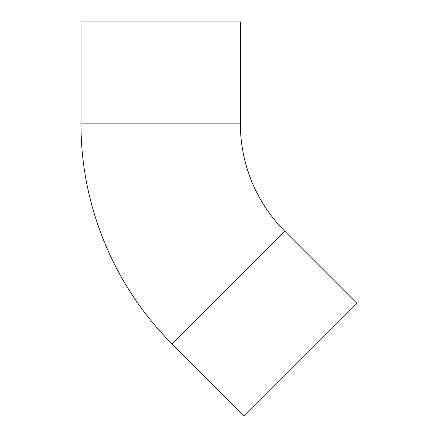 <?xml version="1.0" encoding="UTF-8"?>
<svg xmlns="http://www.w3.org/2000/svg" width="438" height="438" viewBox="0 0 438 438"><rect width="100%" height="100%" fill="white"/><g stroke="black" fill="none" stroke-linecap="round" stroke-linejoin="round"><path stroke-width="0.66" d="M284.886 231.313L172.2 344L244.294 416.1L356.986 303.408L284.886 231.313A151.953 151.953 0 0 1 240.38 123.866L240.38 21.9L81.014 21.9L81.014 123.866L240.38 123.866M172.2 344C114.252 286.523 80.685 205.482 81.014 123.866"/></g></svg>
